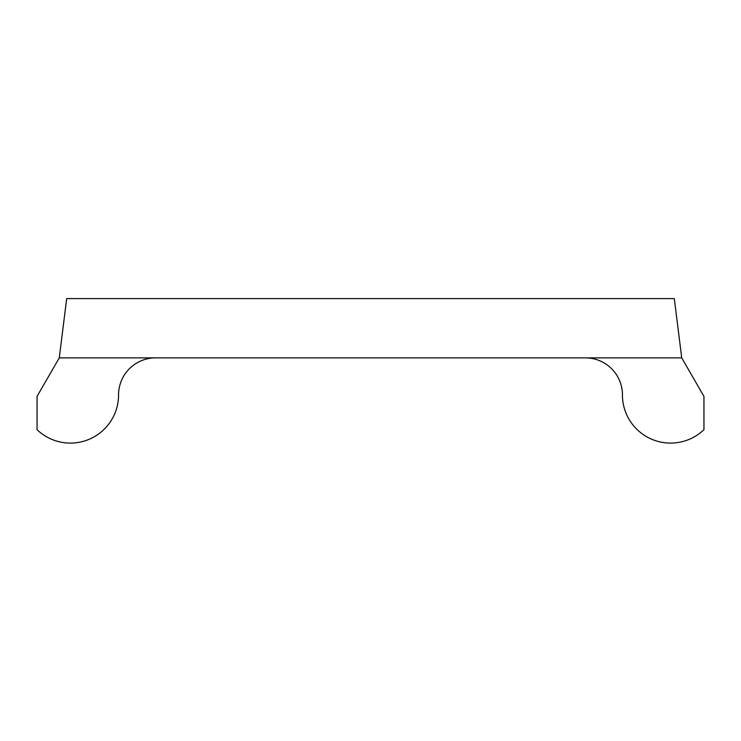 <?xml version="1.0" encoding="UTF-8"?>
<svg xmlns="http://www.w3.org/2000/svg" width="741" height="741" viewBox="0 0 741 741"><rect width="100%" height="100%" fill="white"/><g stroke="black" fill="none" stroke-linecap="round" stroke-linejoin="round"><path stroke-width="0.56" stroke-dasharray="3.71 2.78" d="M622.44 394.925A37.05 37.05 0 0 0 585.39 357.875L681.72 357.875L703.95 396.379L703.95 429.687A48.165 48.165 0 0 1 622.44 394.925M37.05 429.687A48.165 48.165 0 0 0 118.56 394.925A37.05 37.05 0 0 1 155.61 357.875L59.28 357.875L37.05 396.379L37.05 429.687M681.72 357.875L674.31 298.595L66.69 298.595L59.28 357.875L585.39 357.875M155.61 357.875L59.28 357.875"/><path stroke-width="1.11" d="M681.72 357.875L674.31 298.595L66.69 298.595L59.28 357.875L681.72 357.875L703.95 396.379L703.95 429.687A48.165 48.165 0 0 1 622.44 394.925A37.05 37.05 0 0 0 585.39 357.875M59.28 357.875L37.05 396.379L37.05 429.687A48.165 48.165 0 0 0 118.56 394.925A37.05 37.05 0 0 1 155.61 357.875"/></g></svg>
